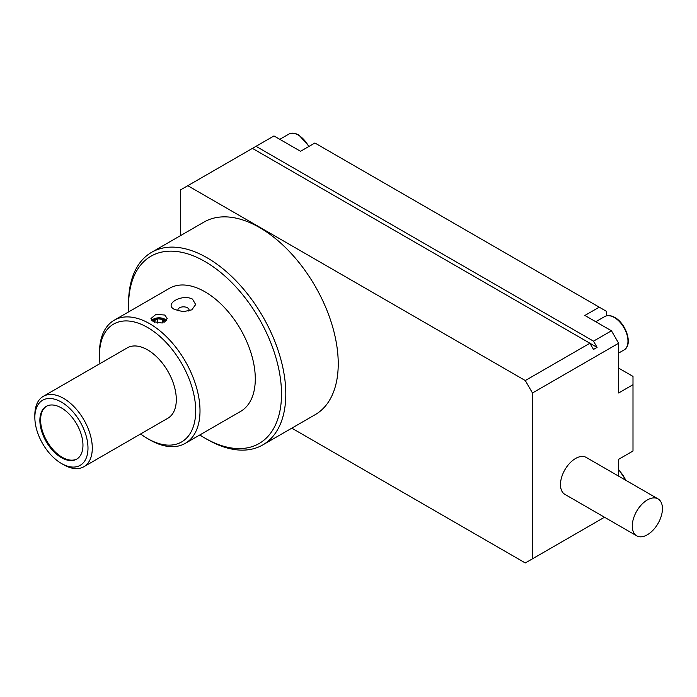 <?xml version="1.0" encoding="UTF-8"?>
<svg xmlns="http://www.w3.org/2000/svg" width="697" height="697" viewBox="0 0 697 697"><rect width="100%" height="100%" fill="white"/><g stroke="black" fill="none" stroke-linecap="round" stroke-linejoin="round"><path stroke-width="1.05" d="M128.736 311.838A108.148 62.442 60 0 1 128.562 305.713L128.562 303.23A111.198 64.202 60 0 1 151.589 252.323L204.003 222.064A111.198 64.202 60 0 1 259.606 227.57A111.198 64.202 60 0 1 332.251 325.56A111.198 64.202 60 0 1 315.201 414.663L262.786 444.921A111.198 64.202 60 0 1 207.183 439.415L205.031 438.169A108.148 62.442 60 0 1 199.821 434.963M151.589 252.323A111.198 64.202 60 0 1 207.183 257.829A111.198 64.202 60 0 1 279.828 355.818A111.198 64.202 60 0 1 262.786 444.921M647.356 534.765A21.328 12.311 -60 0 1 636.701 535.827A21.328 12.311 -60 0 1 633.425 518.734A21.328 12.311 -60 0 1 647.356 499.941A21.328 12.311 -60 0 1 658.02 498.886A21.328 12.311 -60 0 1 661.296 515.972A21.328 12.311 -60 0 1 647.356 534.765M636.701 535.827L564.892 494.365A21.328 12.311 -60 0 1 561.625 477.279A21.328 12.311 -60 0 1 575.556 458.487A21.328 12.311 -60 0 1 586.221 457.432L658.02 498.886M128.562 305.713A108.148 62.442 60 0 1 205.031 261.567A108.148 62.442 60 0 1 281.51 394.023A108.148 62.442 60 0 1 205.031 438.169L207.183 439.415M185.28 443.353L240.57 411.43A71.085 41.045 -120 0 0 251.469 354.468A71.085 41.045 -120 0 0 205.031 291.825A71.085 41.045 -120 0 0 169.493 288.305L114.195 320.228A71.085 41.045 60 0 1 149.742 323.748A71.085 41.045 60 0 1 196.179 386.391A71.085 41.045 60 0 1 185.28 443.353A71.085 41.045 60 0 1 149.742 439.833L147.59 438.587A68.036 39.285 60 0 1 140.602 433.97M192.468 299.083L195.674 304.537L191.78 309.843L183.25 311.716L174.511 309.451C163.56 304.171 181.804 293.646 192.468 299.083M164.823 315.044L167.202 318.546L162.183 323.016L153.331 321.674L150.953 318.546L155.971 314.347L164.823 315.044M188.791 311.08A5.585 3.224 0 0 0 187.441 307.786A5.585 3.224 0 0 0 180.68 307.281A5.585 3.224 0 0 0 178.101 310.923M99.985 363.616A68.036 39.285 60 0 1 99.479 355.261A68.036 39.285 60 0 1 147.59 327.477A68.036 39.285 60 0 1 195.7 410.812A68.036 39.285 60 0 1 147.59 438.587L149.742 439.833M83.884 466.72L167.899 418.209A40.618 23.454 -120 0 0 174.119 385.659A40.618 23.454 -120 0 0 147.59 349.868A40.618 23.454 -120 0 0 127.272 347.855L43.266 396.358A40.618 23.454 60 0 1 63.575 398.37A40.618 23.454 60 0 1 90.105 434.17A40.618 23.454 60 0 1 83.884 466.72A40.618 23.454 60 0 1 63.575 464.707L61.414 463.461A37.577 21.694 60 0 1 34.85 417.442A37.577 21.694 60 0 1 61.414 402.099A37.577 21.694 60 0 1 87.988 448.119A37.577 21.694 60 0 1 61.414 463.461L63.575 464.707M61.414 407.911A30.468 17.591 -120 0 0 46.185 406.395A30.468 17.591 -120 0 0 41.515 430.807A30.468 17.591 -120 0 0 61.414 457.659A30.468 17.591 -120 0 0 76.653 459.166A30.468 17.591 -120 0 0 81.322 434.754A30.468 17.591 -120 0 0 61.414 407.911M46.551 406.203A30.468 17.591 -120 0 0 42.334 430.72A30.468 17.591 -120 0 0 62.138 457.241A30.468 17.591 -120 0 0 77.01 458.948M166.496 320.603A8.12 4.687 0 0 0 164.823 319.191A8.12 4.687 0 0 0 151.772 320.454M152.992 321.474A6.09 3.52 180 0 1 156.912 318.39A6.09 3.52 180 0 1 163.386 319.191A6.09 3.52 180 0 1 165.172 321.674A6.09 3.52 180 0 1 165.163 321.848M291.816 428.167L525.285 562.958L532.473 558.811L532.473 392.986L525.285 380.545L187.798 185.698L180.619 189.845L180.619 235.569M618.64 476.147L618.64 459.314L632.998 451.02L632.998 384.692L618.64 392.986L618.64 343.238L532.473 392.986M532.473 558.811L604.491 517.235M525.285 380.545L589.915 343.238L252.427 148.383L187.798 185.698M618.64 343.238L611.461 330.796L593.504 341.164L597.094 347.376L593.504 349.45L589.915 343.238L597.094 347.376M593.504 341.164L256.017 146.309L273.965 135.95L300.538 151.284L314.896 142.998L599.246 307.168L584.888 315.453L611.461 330.796M632.998 384.692L632.998 376.397L618.64 368.112M593.504 523.578L597.094 521.504M606.434 315.854L606.434 311.315L599.246 307.168M256.017 146.309L252.427 148.383M99.479 355.261L99.479 352.769A71.085 41.045 60 0 1 114.195 320.228M34.85 417.442L34.85 414.959A40.618 23.454 60 0 1 43.266 396.358M164.143 322.397L162.81 319.522L157.714 318.729L153.976 320.89L154.638 322.302M157.714 318.729L157.714 323.112M162.81 319.522L162.81 322.868M308.719 146.562A19.298 11.143 -120 0 0 298.377 135.122A19.298 11.143 -120 0 0 288.732 134.164C291.546 132.587 294.936 132.892 298.891 135.07L309.093 146.344M614.327 317.527A19.298 11.143 -120 0 0 604.682 316.577C607.496 315 610.886 315.305 614.841 317.483C625.976 323.382 633.399 344.91 623.981 349.99A19.298 11.143 -120 0 0 626.934 334.534A19.298 11.143 -120 0 0 614.327 317.527M625.601 480.172A19.298 11.143 -120 0 0 618.64 470.074M623.981 349.99L618.64 353.074M288.732 134.164L279.802 139.322M604.682 316.577L595.752 321.726M618.64 469.551L626.211 480.521"/></g></svg>
